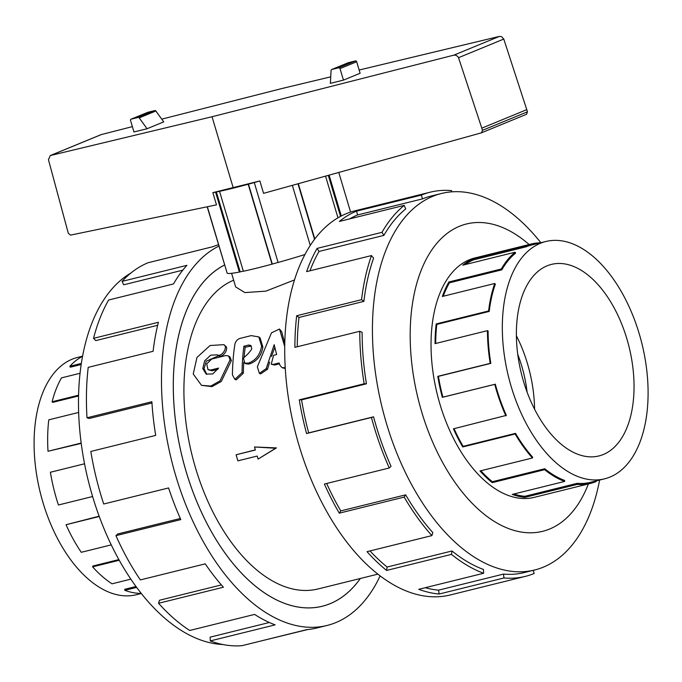 <?xml version="1.0" encoding="UTF-8"?>
<svg xmlns="http://www.w3.org/2000/svg" width="682" height="682" viewBox="0 0 682 682"><rect width="100%" height="100%" fill="white"/><g stroke="black" fill="none" stroke-linecap="round" stroke-linejoin="round"><path stroke-width="1.02" d="M284.718 346.584L279.492 329.039L271.487 332.816L257.353 366.797L259.365 373.344L266.202 368.63L274.19 344.683L276.628 354.546L273.584 355.296L271.24 364.214L273.286 364.41L279.117 362.96L280.08 365.492L282.16 367.726L285.221 367.624M279.492 329.039L281.666 331.682L284.778 343.319M269.646 362.099L267.506 369.226L260.652 373.889L260.038 373.548M274.803 347.334L271.487 356.49M279.45 363.83L274.599 365.032L271.24 364.214M285.272 368.519L282.16 367.726M248.214 353.626L243.483 358.11L244.778 363.156L248.41 363.131C255.69 360.42 260.072 354.819 261.547 346.328A162.487 91.345 -103.9 0 1 261.581 346.038L258.802 336.908L251.215 335.621L240.098 338.374C237.37 339.304 235.64 341.239 234.906 344.18A162.487 91.345 76.1 0 0 232.434 374.955L234.906 379.354L242.067 372.577A162.487 91.345 -103.9 0 1 243.9 346.226L248.589 345.066L250.771 345.407L251.726 348.212A162.487 91.345 76.1 0 0 251.59 349.44L248.214 353.626M258.802 336.908L260.123 338.008L262.868 346.959A160.296 90.118 76.1 0 0 262.843 347.24C261.368 355.62 256.995 361.162 249.714 363.856L246.057 363.89L244.778 363.156M243.755 362.168A160.296 90.118 76.1 0 0 243.372 373.199L236.185 379.9L234.906 379.354M251.326 346.03L245.179 347.206A160.296 90.118 76.1 0 0 244.156 356.643M245.179 347.206L243.9 346.226M225.768 355.552L211.659 359.047L206.697 363.958L208.027 369.678L210.764 370.028L218.581 368.092L212.75 373.932L206.135 374.06L202.767 368.536L204.702 360.744L210.747 355.152L217.183 354.853C221.778 357.598 228.496 346.661 223.722 344.666L210.065 345.518L196.962 357.445L193.245 374L201.488 385.339L210.772 386.072L220.039 380.837L230.073 359.806L228.632 355.987L225.768 355.552M225.495 346.064L223.722 344.666M217.805 369.371L212.068 370.786L208.027 369.678M224.983 345.74C229.774 347.684 223.065 358.493 218.47 355.808L206.279 361.204L204.012 368.664L206.791 374.367M228.632 355.987L229.945 356.899L231.368 360.642L221.292 381.468L211.991 386.634L201.488 385.339M224.54 265.042A178.087 100.118 76.1 0 0 185.265 468.525A178.087 100.118 76.1 0 0 322.271 606.238A178.087 100.118 76.1 0 0 330.233 603.621A178.087 100.118 76.1 0 0 360.335 578.489M294.479 279.944L265.861 291.146L244.847 292.587L235.648 286.909L231.59 273.312M233.645 280.191A160.296 90.118 76.1 0 0 193.731 461.646A160.296 90.118 76.1 0 0 318 588.967L377.888 574.142M236.091 454.783L255.392 450.001L254.497 446.974L275.605 448.253L258.103 459.088L257.199 456.062L237.89 460.836L236.091 454.783L255.358 449.873M254.497 446.974L276.44 447.904L258.103 459.088M527.101 392.141A87.705 49.309 76.1 0 0 517.74 354.325M141.336 593.502L136.349 594.738A122.249 68.72 -103.9 0 1 40.264 492.592A122.249 68.72 -103.9 0 1 77.595 357.411L82.582 356.175M136.656 587.39L124.823 590.322L124.789 589.291L136.008 586.52M119.248 560.263L92.599 566.861L92.846 566.034L118.881 559.59M99.257 516.496L66.035 524.722L99.137 516.189M78.643 412.448L48.772 419.839A123.323 69.325 76.1 0 0 48.013 451.271L81.218 443.394M80.05 373.276L61.491 377.871A123.323 69.325 76.1 0 0 52.088 401.758L52.693 402.371L78.558 395.969M82.565 356.285A123.323 69.325 76.1 0 0 69.854 366.268L70.306 367.197L81.184 364.503M69.854 366.268L81.346 363.421M52.088 401.758L78.575 395.202M48.013 451.271L81.175 443.061M84.551 463.794L50.391 472.251A123.323 69.325 76.1 0 0 58.422 504.995L92.607 496.53M66.035 524.722A123.323 69.325 76.1 0 0 81.269 552.301L111.26 544.875M92.599 566.861A123.323 69.325 76.1 0 0 112.019 583.809L130.842 579.146M124.823 590.322A123.323 69.325 76.1 0 0 141.268 593.417M516.385 335.732A98.677 55.472 -103.9 0 1 534.577 409.217M603.331 454.502A98.677 55.472 -103.9 0 1 598.924 455.943A98.677 55.472 -103.9 0 1 521.363 373.497A98.677 55.472 -103.9 0 1 551.499 264.386A98.677 55.472 -103.9 0 1 628.02 342.841A98.677 55.472 -103.9 0 1 603.331 454.502M610.049 477.033A122.249 68.72 76.1 0 0 640.637 338.707A122.249 68.72 76.1 0 0 545.83 241.505A122.249 68.72 76.1 0 0 508.499 376.677A122.249 68.72 76.1 0 0 604.584 478.824A122.249 68.72 76.1 0 0 610.049 477.033M465.226 264.556A122.249 68.72 76.1 0 1 473.751 259.782L526.163 246.807A122.249 68.72 -103.9 0 1 531.628 245.017L545.83 241.505M443.257 296.227A122.249 68.72 76.1 0 1 449.421 282.8L501.833 269.825A122.249 68.72 -103.9 0 1 515.575 253.167L515.174 252.195L462.763 265.17A123.323 69.325 -103.9 0 1 473.444 258.759L525.856 245.784A123.323 69.325 -103.9 0 1 531.372 243.977A123.323 69.325 -103.9 0 1 540.494 242.826M435.696 343.464A122.249 68.72 76.1 0 1 436.812 324.402L489.224 311.427A122.249 68.72 -103.9 0 1 495.337 284.181L494.765 283.482L442.354 296.457A123.323 69.325 -103.9 0 1 448.901 281.973L501.313 268.998A123.323 69.325 -103.9 0 1 515.174 252.195M595.966 480.963L596.145 481.577A123.323 69.325 -103.9 0 1 590.638 483.385A123.323 69.325 -103.9 0 1 577.339 484.373L524.927 497.349A123.323 69.325 -103.9 0 1 512.233 494.416L564.645 481.441A123.323 69.325 -103.9 0 1 544.62 469.676L492.208 482.651A123.323 69.325 -103.9 0 1 480.009 470.955L532.42 457.98A123.323 69.325 -103.9 0 1 515.14 433.982L462.728 446.957A123.323 69.325 -103.9 0 1 453.445 428.816L506.334 415.389A122.249 68.72 -103.9 0 1 495.32 384.188L442.908 397.154A122.249 68.72 76.1 0 1 438.415 376.353L490.827 363.378A122.249 68.72 -103.9 0 1 488.107 330.94L487.468 330.651L435.056 343.626A123.323 69.325 -103.9 0 1 436.182 323.941L488.593 310.966A123.323 69.325 -103.9 0 1 494.765 283.482M454.059 428.663A122.249 68.72 76.1 0 0 463.129 446.343L462.728 446.957M532.42 457.98L532.668 457.162A122.249 68.72 -103.9 0 1 515.532 433.368L463.129 446.343M480.819 470.751A122.249 68.72 76.1 0 0 492.344 481.722L492.208 482.651M564.645 481.441L564.611 480.418A122.249 68.72 -103.9 0 1 544.756 468.747L492.344 481.722M513.93 493.998A122.249 68.72 76.1 0 0 524.79 496.3L524.927 497.349M604.584 478.824L590.373 482.344A122.249 68.72 -103.9 0 1 577.202 483.325L524.79 496.3M505.856 415.841A123.323 69.325 -103.9 0 1 494.74 384.367L442.328 397.342A123.323 69.325 -103.9 0 1 437.801 376.345L490.213 363.37A123.323 69.325 -103.9 0 1 487.468 330.651M222.826 644.507A193.935 109.026 -103.9 0 1 88.285 480.699A193.935 109.026 -103.9 0 1 130.867 273.047M307.667 629.554L260.78 641.029M218.479 244.702A197.891 111.251 76.1 0 0 212.895 246.696L148.02 262.758A197.891 111.251 76.1 0 0 122.052 281.385L186.928 265.332A197.891 111.251 76.1 0 0 173.509 283.951L108.634 300.012A197.891 111.251 76.1 0 0 93.545 338.332L158.42 322.279A197.891 111.251 76.1 0 0 153.092 351.298L88.217 367.359A197.891 111.251 76.1 0 0 86.998 417.785L151.881 401.724A197.891 111.251 76.1 0 0 155.692 435.397L90.817 451.458A197.891 111.251 76.1 0 0 103.715 504.007L168.59 487.945A197.891 111.251 76.1 0 0 180.798 519.599L115.923 535.66A197.891 111.251 76.1 0 0 140.364 579.913L205.239 563.852A197.891 111.251 76.1 0 0 223.423 587.219L158.548 603.28A197.891 111.251 76.1 0 0 189.707 630.475L254.582 614.414A197.891 111.251 76.1 0 0 275.136 624.865L210.261 640.927A197.891 111.251 76.1 0 0 241.965 645.683L306.84 629.622A197.891 111.251 76.1 0 0 316.849 627.986L327.036 625.471A197.891 111.251 -103.9 0 1 174.652 472.004A197.891 111.251 -103.9 0 1 218.888 246.083M380.147 575.889A197.891 111.251 -103.9 0 1 335.885 622.564A197.891 111.251 -103.9 0 1 327.036 625.471M360.369 578.481A178.104 100.126 -103.9 0 1 322.279 606.255A178.104 100.126 -103.9 0 1 185.248 468.525A178.104 100.126 -103.9 0 1 224.531 265.017M210.261 640.927L210.15 637.15L269.339 622.496M158.548 603.28L159.469 600.254L221.394 584.917M115.923 535.66L117.688 533.98L180.304 518.482M86.998 417.785L89.351 418.467L151.958 402.968M93.545 338.332L95.761 340.608L157.678 325.28M122.052 281.385L123.698 284.803L182.802 270.166M476.207 257.625A123.34 69.342 76.1 0 0 474.936 257.924A123.34 69.342 76.1 0 0 437.264 394.315A123.34 69.342 76.1 0 0 534.211 497.374A123.34 69.342 76.1 0 0 535.472 497.042M540.852 242.732A193.935 109.026 76.1 0 0 441.459 193.483A193.935 109.026 76.1 0 0 382.227 407.938A193.935 109.026 76.1 0 0 534.662 569.99A193.935 109.026 76.1 0 0 543.341 567.151A193.935 109.026 76.1 0 0 599.597 480.06M529.121 244.531A158.318 89.001 76.1 0 0 410.828 353.106A158.318 89.001 76.1 0 0 549.692 529.002A158.318 89.001 76.1 0 0 588.387 483.947M533.23 570.348L534.168 573.477A197.891 111.251 -103.9 0 1 525.319 576.384A197.891 111.251 -103.9 0 1 503.989 577.969L439.114 594.031A197.891 111.251 -103.9 0 1 418.731 589.316L483.606 573.264A197.891 111.251 -103.9 0 1 451.475 554.381L386.592 570.433A197.891 111.251 -103.9 0 1 367.018 551.67L431.894 535.609A197.891 111.251 -103.9 0 1 404.162 497.101L339.286 513.162A197.891 111.251 -103.9 0 1 324.393 484.049L389.269 467.988A197.891 111.251 -103.9 0 1 371.434 417.478L306.559 433.539A197.891 111.251 -103.9 0 1 299.287 399.848L364.162 383.787A197.891 111.251 -103.9 0 1 359.764 331.282L294.888 347.343A197.891 111.251 -103.9 0 1 296.687 315.749L361.562 299.688A197.891 111.251 -103.9 0 1 371.468 255.58L306.593 271.641A197.891 111.251 -103.9 0 1 317.104 248.401L381.98 232.34A197.891 111.251 -103.9 0 1 404.221 205.376L339.346 221.437A197.891 111.251 -103.9 0 1 356.49 211.156L421.365 195.095A197.891 111.251 -103.9 0 1 430.214 192.188A197.891 111.251 -103.9 0 1 451.544 190.602L451.714 191.847M430.214 192.188L355.152 210.772A197.891 111.251 76.1 0 0 294.709 429.6A197.891 111.251 76.1 0 0 450.256 594.968L525.319 576.384M421.365 195.095L422.49 198.88A193.935 109.026 -103.9 0 1 431.16 196.032L441.459 193.483M422.49 198.88L357.615 214.932A193.935 109.026 76.1 0 0 349.653 218.888M381.98 232.34L383.898 235.384A193.935 109.026 -103.9 0 1 405.696 208.956L404.221 205.376M383.898 235.384L319.014 251.445A193.935 109.026 76.1 0 0 309.96 270.805M361.562 299.688L363.89 301.384A193.935 109.026 -103.9 0 1 373.591 258.154L371.468 255.58M363.89 301.384L299.014 317.445A193.935 109.026 76.1 0 0 297.258 346.754M364.162 383.787L366.439 383.804A193.935 109.026 -103.9 0 1 362.125 332.339L359.764 331.282M366.439 383.804L301.563 399.857A193.935 109.026 76.1 0 0 308.682 432.874L306.559 433.539M389.269 467.988L391.033 466.317A193.935 109.026 -103.9 0 1 373.565 416.813L308.682 432.874M326.661 483.487A193.935 109.026 76.1 0 0 340.761 510.903L339.286 513.162M431.894 535.609L432.814 532.582A193.935 109.026 -103.9 0 1 405.637 494.842L340.761 510.903M370.019 550.928A193.935 109.026 76.1 0 0 387.12 567.032L386.592 570.433M483.606 573.264L483.495 569.479A193.935 109.026 -103.9 0 1 451.996 550.979L387.12 567.032M425.278 587.705A193.935 109.026 76.1 0 0 438.586 590.152L439.114 594.031M534.662 569.99L524.364 572.539A193.935 109.026 -103.9 0 1 503.461 574.091L438.586 590.152M304.931 254.531A67.978 4.689 163.4 0 1 278.103 262.468L254.275 182.554A67.978 4.689 -16.6 0 0 259.876 180.969L212.844 192.639L216.492 204.864L70.57 235.111L68.405 233.389L67.731 231.138L48.439 159.665L50.315 155.539L212.034 116.741L453.931 55.123L456.224 55.327L458.381 57.279L481.816 128.165L482.464 130.33L481.466 132.82L263.567 193.338L259.876 180.969M278.077 262.4L272.016 264.156A67.978 4.689 163.4 0 1 243.346 271.248L219.527 191.335A67.978 4.689 -16.6 0 0 248.188 184.234L254.275 182.554M243.321 271.138L239.391 272.05A67.978 4.689 163.4 0 1 227.191 273.269L207.362 206.757M227.063 272.834L207.175 206.791M481.569 132.777L526.615 114.235L527.467 111.797L503.776 39.062L501.543 36.666L499.429 36.393L359.141 70.024M330.727 76.836L282.041 88.498L161.745 119.145M132.376 126.622L101.132 134.618L50.315 155.539M233.201 187.763L212.034 116.741M147.065 128.736L133.97 131.976L130.535 120.45A1.1 0.904 67.6 0 1 131.097 119.18L138.216 117.423A1.1 0.904 67.6 0 1 139.213 117.858L147.065 128.736L163.723 121.882L155.863 111.004A1.1 0.904 -112.4 0 0 154.865 110.569L147.755 112.325A1.1 0.904 -112.4 0 0 147.551 112.411M343.455 80.118L330.352 83.366L331.094 70.357A1.1 0.904 67.6 0 1 331.708 69.521L338.826 67.757A1.1 0.904 67.6 0 1 340.02 68.592L343.455 80.118L360.105 73.264L356.669 61.738A1.1 0.904 -112.4 0 0 355.475 60.903L348.366 62.667A1.1 0.904 -112.4 0 0 348.161 62.753M503.776 39.062L458.585 57.672M526.828 109.632L481.816 128.165M350.591 212.085L338.775 172.452M329.116 175.138L341.298 215.989M298.315 183.688L314.794 238.956M337.974 217.822L325.544 176.126M297.991 183.782L314.538 239.297M310.259 245.426L292.348 185.351M212.844 192.639A67.978 4.689 -16.6 0 0 215.572 192.136L219.527 191.335M272.016 264.156L248.188 184.234M248.444 184.089L272.271 264.011M239.391 272.05L215.572 192.136M216.33 191.864L240.149 271.786M328.306 175.359L340.54 216.39M503.461 574.091L503.989 577.969M451.996 550.979L451.475 554.381M405.637 494.842L404.162 497.101M373.565 416.813L371.434 417.478M301.563 399.857L299.287 399.848M299.014 317.445L296.687 315.749M319.014 251.445L317.104 248.401M357.615 214.932L356.49 211.156M577.339 484.373L577.202 483.325M544.62 469.676L544.756 468.747M515.14 433.982L515.532 433.368M494.74 384.367L495.32 384.188M490.827 363.378L490.213 363.37M489.224 311.427L488.593 310.966M501.833 269.825L501.313 268.998M526.163 246.807L525.856 245.784M442.908 397.154L442.328 397.342M438.415 376.353L437.801 376.345M436.812 324.402L436.182 323.941M449.421 282.8L448.901 281.973M473.751 259.782L473.444 258.759M276.44 447.904L275.605 448.253M281.666 331.682L280.396 330.608M267.506 369.226L266.202 368.63M274.599 365.032L273.286 364.41M248.444 364.171L247.14 363.438M249.714 363.856L248.41 363.131M262.843 347.24L261.547 346.328M262.868 346.959L261.581 346.038M243.372 373.199L242.067 372.577M249.868 346.047L248.589 345.066M212.068 370.786L210.764 370.028M218.47 355.808L217.183 354.853M231.368 360.642L230.073 359.806M139.213 117.858L155.863 111.004M131.097 119.18L147.755 112.325M138.216 117.423L154.865 110.569M356.669 61.738L340.02 68.592M355.475 60.903L338.826 67.757M348.366 62.667L331.708 69.521M101.575 134.465L50.715 155.411M499.429 36.393L453.931 55.123M527.467 111.797L482.464 130.33M260.652 373.889L259.365 373.344M320.753 606.613L322.271 606.238M532.94 497.672L590.638 483.385M473.675 258.256L531.372 243.977M130.995 119.214L147.644 112.36M348.255 62.701L331.605 69.555M526.615 114.235L481.466 132.82"/></g></svg>
